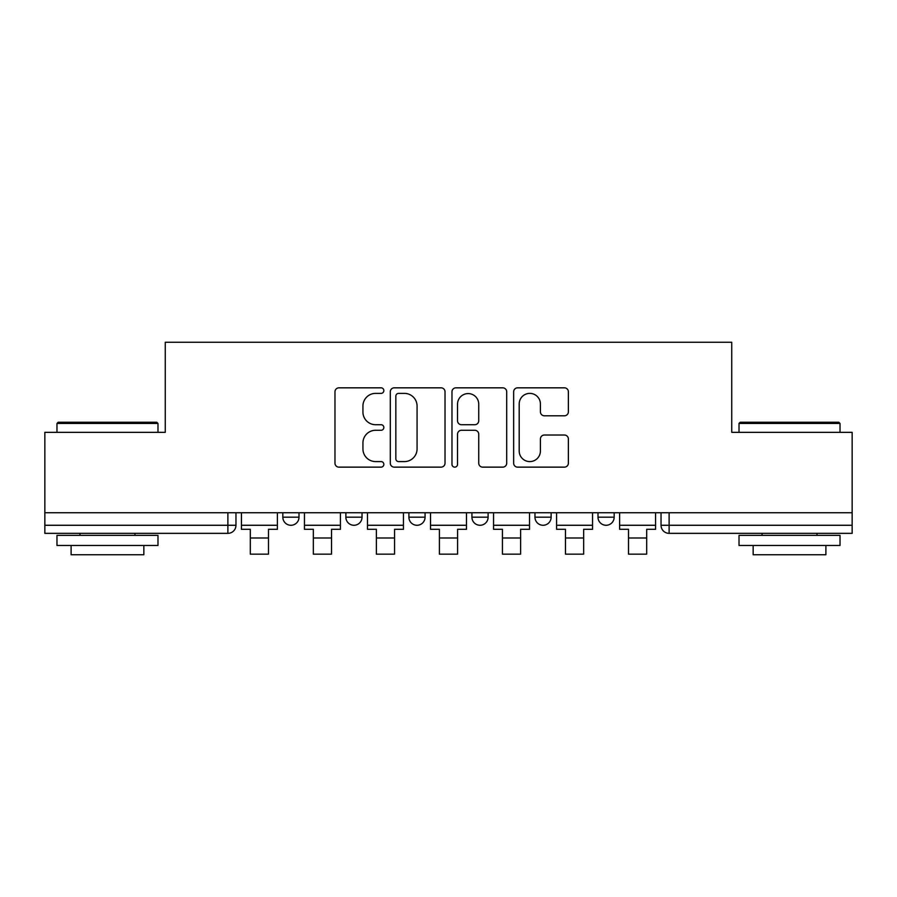 <?xml version="1.0" encoding="UTF-8"?>
<svg xmlns="http://www.w3.org/2000/svg" width="897" height="897" viewBox="0 0 897 897"><rect width="100%" height="100%" fill="white"/><g stroke="black" fill="none" stroke-linecap="round" stroke-linejoin="round"><path stroke-width="1.35" d="M383.849 390.61A2.781 2.781 0 0 0 381.079 387.829L338.943 387.829A3.969 3.969 0 0 0 334.973 391.798L334.973 463.188A3.969 3.969 0 0 0 338.943 467.146L381.079 467.146A2.781 2.781 0 0 0 383.849 464.377A2.781 2.781 0 0 0 381.079 461.596L375.619 461.596A12.693 12.693 0 0 1 362.937 448.904L362.937 442.961A12.693 12.693 0 0 1 375.619 430.268L381.079 430.268A2.781 2.781 0 0 0 383.849 427.488A2.781 2.781 0 0 0 381.079 424.718L375.619 424.718A12.693 12.693 0 0 1 362.937 412.026L362.937 406.072A12.693 12.693 0 0 1 375.619 393.379L381.079 393.379A2.781 2.781 0 0 0 383.849 390.61M597.996 512.748L597.996 517.188L614.165 517.188A8.084 8.084 0 0 1 606.08 525.272A8.084 8.084 0 0 1 597.996 517.188L597.996 512.748M471.934 517.188L471.934 512.748L471.934 517.188A8.084 8.084 0 0 0 480.018 525.272A8.084 8.084 0 0 1 471.934 517.188L488.103 517.188A8.084 8.084 0 0 1 480.018 525.272M345.872 517.188L345.872 512.748L345.872 517.188A8.084 8.084 0 0 0 353.956 525.272A8.084 8.084 0 0 1 345.872 517.188L362.029 517.188A8.084 8.084 0 0 1 353.956 525.272A8.084 8.084 0 0 0 362.029 517.188L362.029 512.748L362.029 517.188M564.404 415.793A3.969 3.969 0 0 0 568.373 411.824L568.373 391.798A3.969 3.969 0 0 0 564.404 387.829L517.614 387.829A3.969 3.969 0 0 0 513.645 391.798L513.645 463.188A3.969 3.969 0 0 0 517.614 467.146L564.404 467.146A3.969 3.969 0 0 0 568.373 463.188L568.373 438.992A3.969 3.969 0 0 0 564.404 435.023L544.378 435.023A3.969 3.969 0 0 0 540.409 438.992L540.409 450.989A10.607 10.607 0 0 1 529.802 461.596A10.607 10.607 0 0 1 519.195 450.989L519.195 403.986A10.607 10.607 0 0 1 529.802 393.379A10.607 10.607 0 0 1 540.409 403.986L540.409 411.824A3.969 3.969 0 0 0 544.378 415.793L564.404 415.793M44.85 512.748L44.85 432.343L165.261 432.343L165.261 342.239L731.739 342.239L731.739 432.343L852.15 432.343L852.15 512.748L44.85 512.748L44.85 525.272L235.967 525.272L235.967 512.748L235.967 525.272A8.084 8.084 0 0 1 227.883 533.356L44.85 533.356L44.85 525.272M445.024 391.798A3.969 3.969 0 0 0 441.066 387.829L394.265 387.829A3.969 3.969 0 0 0 390.296 391.798L390.296 463.188A3.969 3.969 0 0 0 394.265 467.146L441.066 467.146A3.969 3.969 0 0 0 445.024 463.188L445.024 391.798M455.934 387.829L502.735 387.829A3.969 3.969 0 0 1 506.704 391.798L506.704 463.188A3.969 3.969 0 0 1 502.735 467.146L482.709 467.146A3.969 3.969 0 0 1 478.74 463.188L478.74 434.226A3.969 3.969 0 0 0 474.771 430.268L461.484 430.268A3.969 3.969 0 0 0 457.526 434.226L457.526 464.377A2.781 2.781 0 0 1 454.745 467.146A2.781 2.781 0 0 1 451.976 464.377L451.976 391.798A3.969 3.969 0 0 1 455.934 387.829M661.033 512.748L661.033 525.272L852.15 525.272L852.15 533.356L669.117 533.356A8.084 8.084 0 0 1 661.033 525.272M852.15 512.748L852.15 525.272M614.165 517.188L614.165 512.748L614.165 517.188A8.084 8.084 0 0 1 606.08 525.272M551.128 512.748L551.128 517.188A8.084 8.084 0 0 1 543.044 525.272A8.084 8.084 0 0 1 534.971 517.188A8.084 8.084 0 0 0 543.044 525.272A8.084 8.084 0 0 0 551.128 517.188L551.128 512.748M534.971 512.748L534.971 517.188L551.128 517.188M488.103 512.748L488.103 517.188M425.066 512.748L425.066 517.188A8.084 8.084 0 0 1 416.982 525.272A8.084 8.084 0 0 1 408.897 517.188L425.066 517.188M408.897 512.748L408.897 517.188M299.004 512.748L299.004 517.188A8.084 8.084 0 0 1 290.92 525.272A8.084 8.084 0 0 1 282.835 517.188A8.084 8.084 0 0 0 290.92 525.272A8.084 8.084 0 0 0 299.004 517.188L299.004 512.748M282.835 512.748L282.835 517.188L299.004 517.188M398.627 393.379A2.781 2.781 0 0 0 395.846 396.16L395.846 458.816A2.781 2.781 0 0 0 398.627 461.596L404.379 461.596A12.693 12.693 0 0 0 417.071 448.904L417.071 406.072A12.693 12.693 0 0 0 404.379 393.379L398.627 393.379M478.74 404.188A10.607 10.607 0 0 0 468.133 393.581A10.607 10.607 0 0 0 457.526 404.188L457.526 420.749A3.969 3.969 0 0 0 461.484 424.718L474.771 424.718A3.969 3.969 0 0 0 478.74 420.749L478.74 404.188M241.428 525.272L277.386 525.272L277.386 529.308L268.495 529.308L268.495 554.155L250.308 554.155L250.308 529.308L241.428 529.308L241.428 512.748M277.386 525.272L277.386 512.748M304.453 525.272L340.412 525.272L340.412 529.308L331.531 529.308L331.531 554.155L313.345 554.155L313.345 529.308L304.453 529.308L304.453 512.748M340.412 525.272L340.412 512.748M367.49 525.272L403.448 525.272L403.448 529.308L394.557 529.308L394.557 554.155L376.381 554.155L376.381 529.308L367.49 529.308L367.49 512.748M403.448 525.272L403.448 512.748M430.515 525.272L466.485 525.272L466.485 529.308L457.593 529.308L457.593 554.155L439.407 554.155L439.407 529.308L430.515 529.308L430.515 512.748M466.485 525.272L466.485 512.748M493.552 525.272L529.51 525.272L529.51 529.308L520.619 529.308L520.619 554.155L502.443 554.155L502.443 529.308L493.552 529.308L493.552 512.748M529.51 525.272L529.51 512.748M556.589 525.272L592.547 525.272L592.547 529.308L583.655 529.308L583.655 554.155L565.469 554.155L565.469 529.308L556.589 529.308L556.589 512.748M592.547 525.272L592.547 512.748M56.971 423.451L58.182 422.24L156.773 422.24L157.984 423.451L56.971 423.451L56.971 432.343M157.984 545.477L56.971 545.477L56.971 535.374L157.984 535.374L157.984 545.477M143.845 545.477L143.845 554.761L71.11 554.761L71.11 545.477M739.016 423.451L740.227 422.24L838.818 422.24L840.029 423.451L739.016 423.451L739.016 432.343M840.029 545.477L739.016 545.477L739.016 535.374L840.029 535.374L840.029 545.477M825.89 545.477L825.89 554.761L753.155 554.761L753.155 545.477M619.614 525.272L655.572 525.272L655.572 529.308L646.692 529.308L646.692 554.155L628.505 554.155L628.505 529.308L619.614 529.308L619.614 512.748M655.572 525.272L655.572 512.748M227.883 512.748L227.883 533.356M669.117 512.748L669.117 533.356M250.308 537.998L268.495 537.998M313.345 537.998L331.531 537.998M376.381 537.998L394.557 537.998M439.407 537.998L457.593 537.998M502.443 537.998L520.619 537.998M565.469 537.998L583.655 537.998M628.505 537.998L646.692 537.998M157.984 432.343L157.984 423.451M134.954 535.374L134.954 533.356M80.001 535.374L80.001 533.356M840.029 432.343L840.029 423.451M816.999 535.374L816.999 533.356M762.046 535.374L762.046 533.356"/></g></svg>
